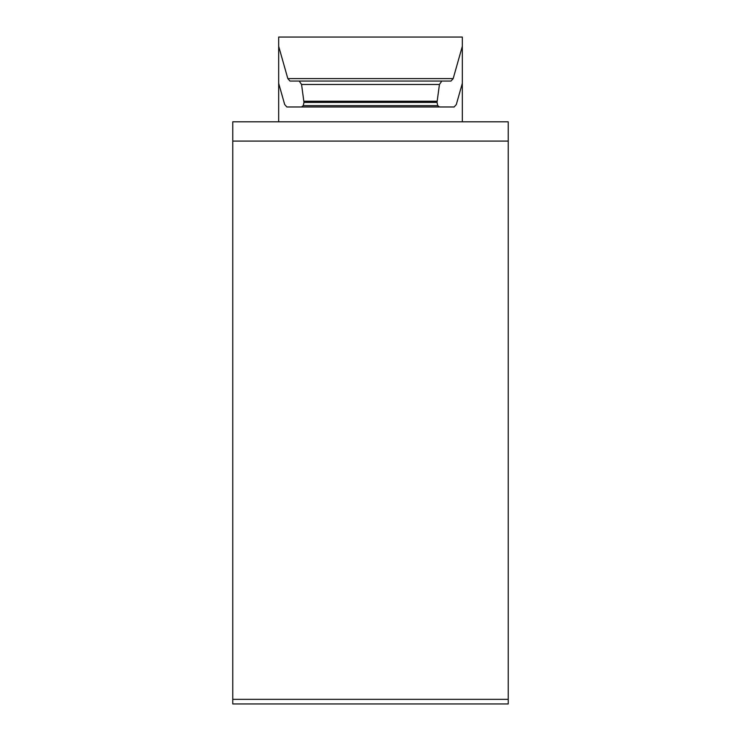 <?xml version="1.0" encoding="UTF-8"?>
<svg xmlns="http://www.w3.org/2000/svg" width="741" height="741" viewBox="0 0 741 741"><rect width="100%" height="100%" fill="white"/><g stroke="black" fill="none" stroke-linecap="round" stroke-linejoin="round"><path stroke-width="1.11" d="M508.233 699.347L508.233 703.95L232.767 703.95L232.767 699.347L508.233 699.347L508.233 121.802L232.767 121.802L232.767 699.347M508.233 141.086L232.767 141.086M462.319 83.353L456.308 104.546L454.15 106.973L439.478 106.973L437.736 105.63L437.023 102.388L439.441 84.474L441.803 81.056L451.019 81.056L453.177 78.602L462.319 46.312L462.319 121.802L278.681 121.802L278.681 46.312L287.823 78.602L289.981 81.056L299.197 81.056L301.559 84.474L303.977 102.388L303.264 105.63L301.522 106.973L286.85 106.973L284.692 104.546L278.681 83.353M462.319 46.312L462.319 37.05L278.681 37.05L278.681 46.312M437.736 105.63L303.264 105.63M437.023 102.388L303.977 102.388M439.478 106.973L301.522 106.973M453.177 78.602L287.823 78.602M441.803 81.056L299.197 81.056M439.441 84.474L301.559 84.474M437.097 101.23L303.903 101.23M437.042 101.804L303.958 101.804"/></g></svg>
